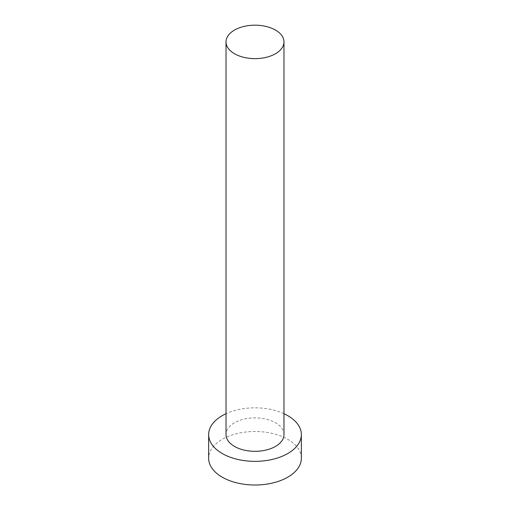 <?xml version="1.0" encoding="UTF-8"?>
<svg xmlns="http://www.w3.org/2000/svg" width="510" height="510" viewBox="0 0 510 510"><rect width="100%" height="100%" fill="white"/><g stroke="black" fill="none" stroke-linecap="round" stroke-linejoin="round"><path stroke-width="0.38" stroke-dasharray="2.55 1.91" d="M283.974 434.596A28.974 16.728 0 0 0 275.489 422.764A28.974 16.728 0 0 0 243.914 419.143A28.974 16.728 0 0 0 226.026 434.596M301.359 458.254A46.359 26.762 0 0 0 287.78 439.327A46.359 26.762 0 0 0 237.258 433.525A46.359 26.762 0 0 0 208.641 458.254M283.974 413.706A46.359 26.762 0 0 0 226.026 413.706"/><path stroke-width="0.76" d="M234.511 53.735A28.974 16.728 0 0 0 266.086 57.362A28.974 16.728 0 0 0 283.974 41.903A28.974 16.728 0 0 0 275.489 30.077A28.974 16.728 0 0 0 243.914 26.45A28.974 16.728 0 0 0 226.026 41.903A28.974 16.728 0 0 0 234.511 53.735M226.026 41.903L226.026 434.596A28.974 16.728 0 0 0 234.511 446.422A28.974 16.728 0 0 0 266.086 450.049A28.974 16.728 0 0 0 283.974 434.596L283.974 41.903M226.026 413.706A46.359 26.762 0 0 0 208.641 434.596A46.359 26.762 0 0 0 222.22 453.517A46.359 26.762 0 0 0 272.742 459.319A46.359 26.762 0 0 0 301.359 434.596A46.359 26.762 0 0 0 287.78 415.669A46.359 26.762 0 0 0 283.974 413.706M208.641 434.596L208.641 458.254A46.359 26.762 0 0 0 222.22 477.175A46.359 26.762 0 0 0 272.742 482.976A46.359 26.762 0 0 0 301.359 458.254L301.359 434.596"/></g></svg>
